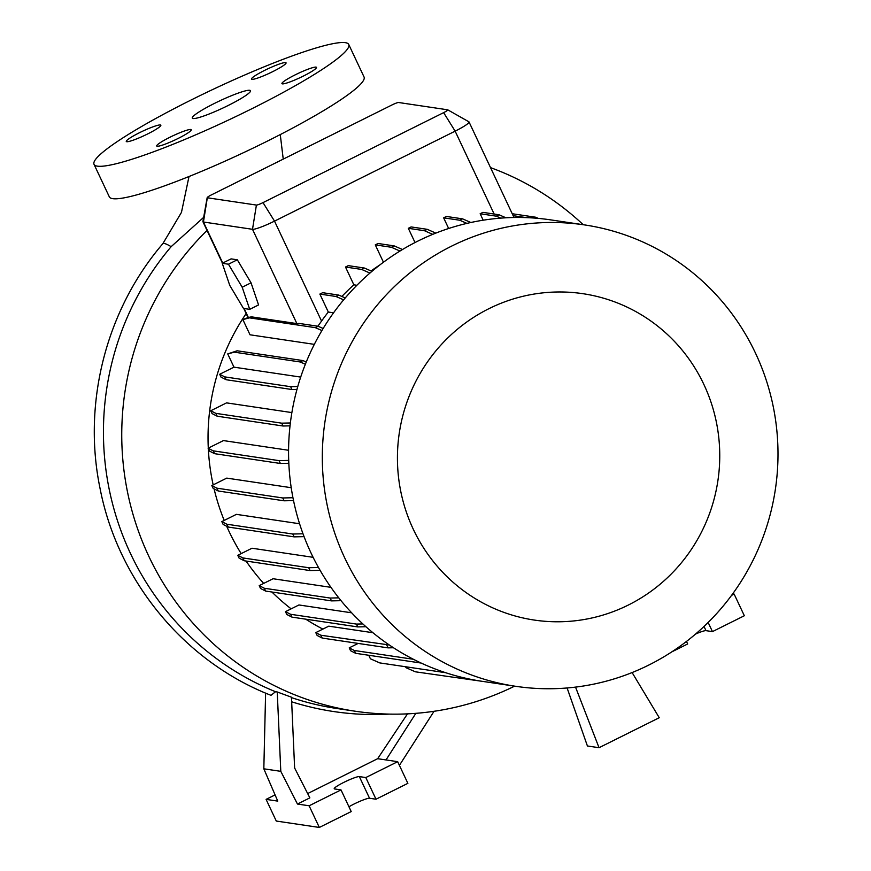 <?xml version="1.0" encoding="UTF-8"?>
<svg xmlns="http://www.w3.org/2000/svg" width="871" height="871" viewBox="0 0 871 871"><rect width="100%" height="100%" fill="white"/><g stroke="black" fill="none" stroke-linecap="round" stroke-linejoin="round"><path stroke-width="1.31" d="M228.278 105.435A32.173 3.92 -25.2 0 0 250.5 90.715A32.173 3.92 -25.2 0 0 214.506 103.388A32.173 3.92 -25.2 0 0 192.284 118.108A32.173 3.92 -25.2 0 0 228.278 105.435M303.304 76.093A19.108 2.33 -25.2 0 0 316.5 67.35A19.108 2.33 -25.2 0 0 295.127 74.884A19.108 2.33 -25.2 0 0 281.932 83.627A19.108 2.33 -25.2 0 0 303.304 76.093M272.873 71.564A19.108 2.33 -25.2 0 0 286.058 62.821A19.108 2.33 -25.2 0 0 264.686 70.355A19.108 2.33 -25.2 0 0 251.49 79.098A19.108 2.33 -25.2 0 0 272.873 71.564M147.656 133.938A19.108 2.33 -25.2 0 0 160.841 125.206A19.108 2.33 -25.2 0 0 139.469 132.73A19.108 2.33 -25.2 0 0 126.273 141.472A19.108 2.33 -25.2 0 0 147.656 133.938M178.087 138.467A19.108 2.33 -25.2 0 0 191.282 129.735A19.108 2.33 -25.2 0 0 169.91 137.259A19.108 2.33 -25.2 0 0 156.715 146.001A19.108 2.33 -25.2 0 0 178.087 138.467M514.609 686.152A281.507 274.833 -81.5 0 1 355.303 711.237A281.507 274.833 -81.5 0 1 148.81 556.286A281.507 274.833 -81.5 0 1 207.048 230.445M490.536 167.635A281.507 274.833 -81.5 0 1 583.254 224.729M203.672 217.347L171.151 246.656A281.507 274.833 98.5 0 0 130.508 553.564A281.507 274.833 98.5 0 0 275.541 691.726L271.001 695.33C184.325 661.546 117.868 580.859 100.023 488.293C82.32 402.87 106.218 309.738 162.844 243.673A47.252 5.487 40.3 0 1 164.107 243.434A47.252 5.487 40.3 0 1 171.151 246.656M241.18 553.618A216.182 211.065 -81.5 0 1 228.833 530.972A216.182 211.065 -81.5 0 1 226.678 526.247M224.206 520.423A216.182 211.065 -81.5 0 1 214.07 488.849M213.166 484.886A216.182 211.065 -81.5 0 1 208.321 448.696M208.289 448.13A216.182 211.065 -81.5 0 1 246.155 313.56M344.731 557.941A233.254 227.723 -81.5 0 1 367.039 318.209A233.254 227.723 -81.5 0 1 584.485 224.903A233.254 227.723 -81.5 0 1 755.571 353.288A233.254 227.723 -81.5 0 1 733.273 593.031A233.254 227.723 -81.5 0 1 515.828 686.326A233.254 227.723 -81.5 0 1 344.731 557.941M515.828 686.326L482.077 681.307A233.254 227.723 -81.5 0 1 310.991 552.922A233.254 227.723 -81.5 0 1 333.288 313.19A233.254 227.723 -81.5 0 1 550.733 219.884L584.485 224.903M413.29 529.252A164.989 161.081 -81.5 0 1 488.871 308.704A164.989 161.081 -81.5 0 1 703.888 384.492A164.989 161.081 -81.5 0 1 628.318 605.051A164.989 161.081 -81.5 0 1 413.29 529.252M94.035 164.347L109.321 196.846A140.754 17.17 -25.2 0 0 266.82 141.396A140.754 17.17 -25.2 0 0 364.045 76.986L348.748 44.486A140.754 17.17 -25.2 0 0 191.261 99.925A140.754 17.17 -25.2 0 0 94.035 164.347A140.754 17.17 -25.2 0 0 251.523 108.897A140.754 17.17 -25.2 0 0 348.748 44.486M302.999 533.792L292.765 534.021L226.928 524.233L221.822 521.609L236.389 514.358L299.57 523.754M292.95 497.733L282.77 497.962L216.933 488.174L211.827 485.55L226.765 478.114L291.219 487.706M288.704 460.421L279.047 460.639L213.199 450.84L208.104 448.227L223.444 440.584L288.573 450.274M290.359 422.968L281.692 423.164L215.856 413.366L210.749 410.753L226.569 402.87L291.872 412.593M321.911 330.545L315.313 327.648L249.465 317.85L242.867 319.592L250.021 334.791L314.322 344.361M389.283 644.976L320.898 635.242L315.792 632.618L328.77 626.162L372.93 632.727M362.859 623.941L356.424 624.082L290.587 614.284L285.481 611.671L298.938 604.964L351.655 612.814M338.765 597.854L330.163 598.05L264.316 588.252L259.21 585.639L273.069 578.736L330.947 587.348M318.481 567.511L308.726 567.729L242.878 557.93L237.772 555.317L251.991 548.229L313.114 557.32M322.869 629.102A216.182 211.065 -81.5 0 1 305.754 619.172M291.143 608.851A216.182 211.065 -81.5 0 1 271.926 592.019M263.684 583.407A216.182 211.065 -81.5 0 1 246.047 561.033M317.85 326.222L321.551 321.083A216.182 211.065 -81.5 0 1 328.313 312.036L333.549 312.82M341.857 296.456A216.182 211.065 -81.5 0 1 353.866 284.828L356.892 285.274M371.057 270.968A216.182 211.065 -81.5 0 1 380.104 264.762M249.705 309.347L258.556 304.937L251.044 282.825L237.315 259.798L231.098 258.872L222.247 263.282L229.759 285.394L243.488 308.421L249.705 309.347L242.192 287.234L251.044 282.825M323.152 328.487L318.089 326.255L298.905 323.402A20.109 2.45 154.8 0 1 296.88 323.598L251.479 316.848L248.17 317.534M447.748 109.833L468.881 121.788A20.109 2.45 154.8 0 1 469.034 121.951A20.109 2.45 154.8 0 1 455.141 131.151L274.517 221.125A20.109 2.45 154.8 0 1 252.503 229.302L203.433 222.007A20.109 2.45 154.8 0 1 202.943 221.746A20.109 2.45 154.8 0 1 202.921 221.517L207.178 197.619A6.032 0.74 -25.2 0 0 207.331 197.771L256.412 205.066A6.032 0.74 -25.2 0 0 263.009 202.616L443.633 112.642A6.032 0.74 -25.2 0 0 447.748 109.833A6.032 0.74 -25.2 0 0 447.65 109.8L398.58 102.506A6.032 0.74 -25.2 0 0 391.983 104.956L211.348 194.93A6.032 0.74 -25.2 0 0 207.178 197.619M526.226 217.619L513.139 215.67L513.999 217.5L469.034 121.951M500.76 218.131L496.274 216.16L499.061 214.778L482.926 212.372L480.15 213.754L483.176 220.2M343.642 299.842L335.999 296.488L338.775 295.095L322.651 292.7L319.864 294.082L328.313 312.036M369.925 273.069L361.628 269.422L364.405 268.039L348.269 265.633L345.493 267.027L353.866 284.828M399.974 251.044L391.417 247.277L394.193 245.894L378.058 243.488L375.281 244.871L383.447 262.225M432.735 234.353L424.46 230.717L427.236 229.323L411.112 226.928L408.325 228.311L415.021 242.541M466.932 223.39L459.768 220.232L462.555 218.85L446.42 216.454L443.633 217.837L448.652 228.496M632.106 672.554L659.249 717.715L599.041 747.71L575.535 687.11M567.108 687.981L587.413 745.979L599.041 747.71M434.041 711.28L399.408 765.369M275.084 794.896L266.091 799.371L277.762 801.113L263.826 768.81L280.8 771.336L297.457 804.042L309.129 805.784L341.007 789.899L334.551 788.941A14.078 1.72 154.8 0 1 334.214 788.756A14.078 1.72 154.8 0 1 345.068 781.766A14.078 1.72 154.8 0 1 359.342 776.594L365.798 777.553L397.677 761.679L386.005 759.937L415.837 713.338M280.8 771.336L277.239 691.977L291.458 697.203L294.627 767.982L309.858 797.869L297.457 804.042M348.944 806.775A14.078 1.72 154.8 0 1 369.544 798.261L376 799.219L407.868 783.345L397.677 761.679M266.091 799.371L276.281 821.048L319.33 827.45L351.209 811.576L341.007 789.899M365.798 777.553L376 799.219M309.129 805.784L319.33 827.45M407.486 713.861L377.655 758.695L307.659 793.568M389.391 714.1A285.002 278.252 -81.5 0 1 291.665 701.797M377.655 758.695L386.005 759.937M277.239 691.977L275.541 691.726M263.826 768.81L265.611 693.109M695.559 634.055A14.078 1.72 154.8 0 1 706 630.658L712.456 631.617L744.335 615.743L734.133 594.076L732.674 593.859M671.77 651.889L687.665 643.974L686.479 641.437M731.586 595.339L734.133 594.076M708.145 622.46L712.456 631.617M291.48 697.617A281.507 274.833 98.5 0 0 337.001 708.515L355.303 711.237M242.192 287.234L228.463 264.207L237.315 259.798M228.463 264.207L222.247 263.282M361.628 269.422L345.493 267.027M371.939 271.349L364.405 268.039M424.46 230.717L408.325 228.311M435.838 233.112L427.236 229.323M391.417 247.277L375.281 244.871M402.467 249.531L394.193 245.894M459.768 220.232L443.633 217.837M470.852 222.508L462.555 218.85M335.999 296.488L319.864 294.082M345.243 297.947L338.775 295.095M496.274 216.16L480.15 213.754M505.92 217.794L499.061 214.778M538.332 218.392L535.665 217.227L512.224 213.733M534.01 218.044L535.665 217.227M248.039 317.567L242.867 319.592M315.313 327.648L318.089 326.255M249.465 317.85L251.479 316.848M288.813 463.285L280.375 463.47L214.538 453.671L209.432 451.058L208.104 448.227M280.375 463.47L279.047 460.639M214.538 453.671L213.199 450.84M341.029 600.674L331.492 600.881L265.655 591.082L260.549 588.469L259.21 585.639M331.492 600.881L330.163 598.05M265.655 591.082L264.316 588.252M413.377 659.271L354.334 650.485L349.227 647.861L358.155 643.419M445.625 672.695L379.767 662.907L370.415 658.792L368.749 655.264M421.172 663.06L355.662 653.315L350.556 650.702L349.227 647.861M355.662 653.315L354.334 650.485M320.093 570.331L310.054 570.559L244.218 560.761L239.111 558.148L237.772 555.317M310.054 570.559L308.726 567.729M244.218 560.761L242.878 557.93M290.021 425.843L283.031 426.006L217.184 416.207L212.078 413.594L210.749 410.753M283.031 426.006L281.692 423.164M217.184 416.207L215.856 413.366M296.967 389.413L291.97 389.522L226.133 379.723L221.027 377.11L219.688 374.269L233.972 367.159L300.691 377.089M306.254 362.02L302.956 360.572L237.119 350.784L227.734 353.909L233.972 367.159M297.773 386.528L290.642 386.691L224.794 376.893L219.688 374.269M291.97 389.522L290.642 386.691M226.133 379.723L224.794 376.893M305.362 364.241L300.179 361.966L302.956 360.572M300.179 361.966L234.332 352.167L237.119 350.784M234.332 352.167L227.734 353.909M304.066 536.634L294.104 536.863L228.256 527.064L223.15 524.451L221.822 521.609M294.104 536.863L292.765 534.021M228.256 527.064L226.928 524.233M393.452 647.752L388.074 647.872L322.226 638.073L317.131 635.46L315.792 632.618M388.074 647.872L386.735 645.03M322.226 638.073L320.898 635.242M293.527 500.585L284.109 500.803L218.262 491.004L213.166 488.391L211.827 485.55M284.109 500.803L282.77 497.962M218.262 491.004L216.933 488.174M365.94 626.728L357.763 626.913L291.927 617.114L286.82 614.501L285.481 611.671M357.763 626.913L356.424 624.082M291.927 617.114L290.587 614.284M482.218 681.329L415.358 671.802L406.006 667.687L405.559 666.74M256.412 205.066L252.503 229.302L296.88 323.598M207.331 197.771L203.433 222.007L222.736 263.031M244.141 308.519L248.442 317.643M263.009 202.616L274.517 221.125L321.551 321.083M443.633 112.642L455.141 131.151L494.151 214.048M359.342 776.594L369.544 798.261M704.018 626.456L706 630.658M189.007 176.519L181.451 212.393L162.844 243.673M202.943 221.746L222.443 263.184M243.749 308.465L248.083 317.675M280.266 134.591L283.238 159.121"/></g></svg>
